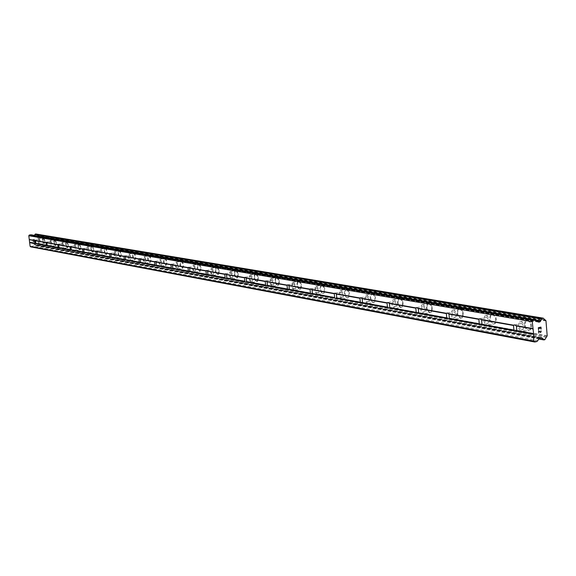 <?xml version="1.0" encoding="UTF-8"?>
<svg xmlns="http://www.w3.org/2000/svg" width="576" height="576" viewBox="0 0 576 576"><rect width="100%" height="100%" fill="white"/><g stroke="black" fill="none" stroke-linecap="round" stroke-linejoin="round"><path stroke-width="0.43" stroke-dasharray="2.88 2.16" d="M39.19 239.508L39.737 243.137L39.19 239.508M44.172 243.468L44.813 242.734L44.827 240.559L43.474 237.766L42.732 239.486L43.488 242.798L44.172 243.468L44.698 243.086L44.834 240.559L43.934 238.09L43.315 237.773L42.847 238.5L43.092 241.841L44.179 243.468M50.609 241.495L51.17 245.196L50.609 241.495M55.663 245.527L56.333 244.771L56.354 242.561L54.958 239.717L54.187 241.474L54.958 244.843L55.663 245.527L56.21 245.138L56.354 242.561L55.44 240.048L54.792 239.724L54.302 240.473L54.396 243.288L55.67 245.527M62.46 243.562L63.036 247.327L62.46 243.562M67.594 247.666L68.378 246.413L68.04 243.425L67.126 241.848L66.19 242.518L66.161 244.764L67.104 247.32L67.594 247.666L68.17 247.262L68.328 244.634L66.888 241.74L66.197 242.518L66.168 244.764L67.601 247.666M74.779 245.7L75.37 249.545L74.779 245.7M79.992 249.883L80.719 249.084L80.755 246.794L79.272 243.85L78.545 244.649L78.509 246.931L79.481 249.538L80.201 249.876L80.59 249.466L80.834 247.428L80.035 244.555L78.862 244.001L78.43 245.686L79.006 248.71L79.999 249.883M87.588 247.932L88.193 251.849L87.588 247.932M92.88 252.194L93.643 251.374L93.679 249.034L92.938 246.758L91.937 246.053L91.274 248.537L92.095 251.467L92.88 252.194L93.506 251.762L93.686 249.034L92.678 246.391L91.944 246.053L91.397 246.859L91.649 250.445L92.88 252.194M100.915 250.25L101.534 254.246L100.915 250.25M106.286 254.592L106.524 254.578C107.611 252.389 107.287 250.301 105.552 248.314L105.322 248.335C104.227 250.51 104.551 252.598 106.286 254.592M106.294 254.592L106.524 254.578C107.618 252.389 107.294 250.301 105.559 248.314L105.329 248.335C104.234 250.51 104.558 252.598 106.294 254.592M114.797 252.67L115.43 256.738L114.235 254.765L114.264 253.224L114.797 252.67M120.247 257.098L120.506 257.076C121.637 254.837 121.306 252.706 119.506 250.69L119.261 250.704C118.123 252.936 118.454 255.067 120.247 257.098L120.506 257.076C121.644 254.837 121.313 252.706 119.513 250.69L119.268 250.704C118.13 252.936 118.454 255.067 120.254 257.098M129.262 255.182L130.334 257.206L129.917 259.344L129.19 258.862L128.671 257.328L128.707 255.758L129.262 255.182M134.798 259.704L135.079 259.682C136.26 257.386 135.914 255.211 134.057 253.159L133.79 253.181C132.602 255.463 132.941 257.638 134.798 259.704M134.806 259.704L135.079 259.682C136.26 257.386 135.922 255.211 134.057 253.159L133.79 253.181C132.61 255.463 132.941 257.638 134.806 259.704M144.36 257.81L145.469 259.87L145.03 262.051L144.266 261.569L143.726 260.006L143.77 258.401L144.36 257.81M149.976 262.418L150.278 262.397C151.51 260.042 151.157 257.825 149.227 255.744L148.939 255.766C147.701 258.106 148.046 260.323 149.976 262.418L150.286 262.397C151.517 260.042 151.164 257.825 149.234 255.737L148.946 255.766C147.708 258.106 148.054 260.323 149.983 262.418M160.114 260.554L161.266 262.649L160.805 264.888L160.006 264.391L159.451 262.807L159.494 261.166L160.114 260.554M165.83 265.255L166.154 265.234C167.436 262.814 167.069 260.554 165.067 258.437L164.758 258.458C163.469 260.856 163.822 263.124 165.83 265.255L166.154 265.226C167.436 262.814 167.076 260.554 165.074 258.43L164.758 258.458C163.469 260.856 163.829 263.124 165.83 265.255M176.587 263.419L177.775 265.558L177.293 267.847L176.458 267.343L175.882 265.73L175.925 264.053L176.587 263.419M182.39 268.222L182.743 268.193C184.075 265.716 183.701 263.398 181.62 261.245L181.282 261.281C179.942 263.743 180.31 266.054 182.39 268.222M182.398 268.222L182.75 268.193C184.082 265.716 183.708 263.398 181.627 261.245L181.289 261.281C179.95 263.743 180.317 266.054 182.398 268.222M193.817 266.422L195.055 268.596L194.551 270.943L193.666 270.432L193.068 268.783L193.118 267.077L193.817 266.422M199.714 271.325L200.095 271.289C201.492 268.747 201.103 266.378 198.943 264.19L198.569 264.226C197.172 266.76 197.554 269.122 199.714 271.325L200.102 271.289C201.492 268.747 201.11 266.378 198.95 264.19L198.576 264.226C197.179 266.753 197.561 269.122 199.721 271.325M211.86 269.561L213.149 271.778L212.623 274.19L211.687 273.672L211.068 271.987L211.126 270.245L211.86 269.561M217.858 274.579L218.275 274.536C219.722 271.915 219.326 269.496 217.08 267.271L216.67 267.314C215.215 269.914 215.611 272.34 217.858 274.579L218.282 274.529C219.73 271.915 219.334 269.496 217.087 267.271L216.677 267.314C215.222 269.914 215.618 272.333 217.858 274.572M230.774 272.851L232.114 275.112L231.566 277.589L230.58 277.063L229.939 275.35L229.997 273.564L230.774 272.851M236.873 277.985L237.334 277.934C238.846 275.234 238.428 272.765 236.095 270.504L235.642 270.554C234.13 273.233 234.54 275.71 236.873 277.985L237.341 277.927C238.853 275.234 238.435 272.765 236.095 270.504L235.649 270.554C234.13 273.233 234.54 275.702 236.88 277.978M250.632 276.307L252.029 278.618L251.46 281.153L250.409 280.62L249.746 278.878L249.804 277.056L250.632 276.307M256.831 281.556L257.342 281.498C258.912 278.719 258.48 276.185 256.046 273.895L255.55 273.953C253.973 276.71 254.398 279.245 256.831 281.556L257.35 281.498C258.919 278.719 258.487 276.185 256.054 273.895L255.557 273.953C253.98 276.71 254.405 279.245 256.838 281.556M271.505 279.943L272.952 282.29L272.362 284.904L271.246 284.364L270.562 282.586L270.619 280.721L271.505 279.943M277.805 285.314L278.374 285.242C280.001 282.377 279.554 279.785 277.013 277.466L276.473 277.531C274.824 280.375 275.27 282.967 277.805 285.314L278.374 285.242C280.008 282.377 279.554 279.785 277.02 277.459L276.473 277.531C274.831 280.375 275.278 282.967 277.812 285.314M293.458 283.766L294.257 284.35L294.977 286.157L294.919 288.072L294.365 288.842L293.177 288.302L292.457 286.495L292.522 284.58L293.458 283.766M299.873 289.267L300.499 289.181C302.198 286.222 301.723 283.565 299.081 281.21L298.469 281.297C296.762 284.227 297.23 286.884 299.873 289.267L300.506 289.181C302.198 286.222 301.73 283.565 299.081 281.21L298.476 281.29C296.77 284.227 297.238 286.884 299.88 289.26M316.598 287.791L317.671 288.77L318.247 290.758L317.974 292.543L317.11 293.062L316.03 292.075L315.461 290.081L315.742 288.295L316.598 287.791M323.114 293.429L323.813 293.328C325.577 290.268 325.08 287.546 322.322 285.163L321.646 285.264C319.867 288.295 320.357 291.017 323.114 293.429M323.122 293.429L323.82 293.328C325.584 290.268 325.087 287.546 322.33 285.163L321.653 285.257C319.874 288.295 320.364 291.017 323.122 293.429M341.006 292.039C342.828 293.58 343.166 295.358 342.007 297.374L341.518 297.446C339.689 295.898 339.358 294.12 340.524 292.111L341.006 292.039M347.638 297.821L348.422 297.698C350.244 294.53 349.718 291.744 346.838 289.332L346.082 289.447C344.246 292.594 344.758 295.38 347.638 297.821L348.43 297.698C350.251 294.53 349.726 291.737 346.846 289.332L346.09 289.447C344.246 292.586 344.765 295.38 347.645 297.821M366.797 296.525C368.705 298.087 369.058 299.909 367.862 301.997L367.308 302.09C365.407 300.521 365.054 298.699 366.257 296.618L366.797 296.525M373.55 302.458L374.422 302.314C376.315 299.023 375.754 296.165 372.751 293.738L371.902 293.875C369.994 297.137 370.541 299.995 373.55 302.458M373.558 302.458L374.429 302.306C376.322 299.023 375.761 296.165 372.758 293.731L371.909 293.875C370.001 297.137 370.548 299.995 373.558 302.458M394.092 301.277C396.086 302.846 396.461 304.718 395.23 306.886L394.61 307.001C392.616 305.417 392.242 303.545 393.48 301.392L394.092 301.277M400.961 307.368L401.954 307.188C403.898 303.775 403.301 300.845 400.162 298.397L399.204 298.57C397.231 301.954 397.822 304.884 400.961 307.368L401.962 307.188C403.906 303.775 403.308 300.845 400.169 298.397L399.211 298.57C397.238 301.954 397.829 304.884 400.968 307.368M423.029 306.317C425.11 307.886 425.52 309.809 424.253 312.062L423.54 312.206C421.459 310.615 421.056 308.693 422.338 306.454L423.029 306.317M430.02 312.574L431.143 312.343C433.145 308.801 432.504 305.791 429.221 303.336L428.134 303.552C426.11 307.066 426.737 310.075 430.02 312.574L431.15 312.343C433.152 308.794 432.511 305.791 429.228 303.336L428.141 303.552C426.11 307.066 426.744 310.075 430.027 312.574M453.758 311.659C455.933 313.236 456.372 315.202 455.076 317.556L454.27 317.729C452.095 316.138 451.656 314.172 452.966 311.832L453.758 311.659M460.865 318.096L462.154 317.815C464.191 314.122 463.5 311.04 460.073 308.578L458.827 308.851C456.761 312.516 457.438 315.598 460.865 318.096L462.161 317.815C464.198 314.114 463.507 311.04 460.08 308.578L458.834 308.851C456.768 312.509 457.445 315.59 460.872 318.096M486.446 317.354C488.714 318.924 489.197 320.933 487.886 323.388L486.958 323.611C484.682 322.02 484.214 320.011 485.539 317.57L486.446 317.354M493.682 323.971L495.158 323.611C497.225 319.759 496.469 316.606 492.898 314.158L491.465 314.503C489.362 318.319 490.104 321.48 493.682 323.971M493.69 323.971L495.166 323.611C497.232 319.759 496.476 316.606 492.905 314.158L491.472 314.496C489.37 318.319 490.111 321.48 493.69 323.971M521.294 323.417C523.663 324.972 524.189 327.031 522.871 329.587L521.798 329.882C519.43 328.306 518.911 326.246 520.243 323.698L521.294 323.417M528.653 330.235L530.359 329.774C532.433 325.75 531.605 322.531 527.875 320.105L526.226 320.544C524.11 324.533 524.923 327.766 528.653 330.235L530.366 329.774C532.44 325.75 531.612 322.524 527.882 320.105L526.234 320.544C524.117 324.533 524.93 327.758 528.66 330.235M521.15 321.566C524.866 324 525.701 327.233 523.642 331.265L521.942 331.726C518.22 329.242 517.406 326.002 519.509 322.006L521.15 321.566M527.206 320.249C530.928 322.675 531.756 325.901 529.69 329.926L527.983 330.386C524.254 327.91 523.44 324.677 525.557 320.688L527.206 320.249M486.302 315.562C489.866 318.024 490.622 321.185 488.57 325.044L487.102 325.397C483.53 322.891 482.789 319.73 484.884 315.9L486.302 315.562M492.235 314.302C495.814 316.75 496.562 319.903 494.496 323.755L493.027 324.115C489.442 321.617 488.707 318.463 490.81 314.64L492.235 314.302M453.614 309.924C457.027 312.394 457.718 315.482 455.688 319.183L454.414 319.464C450.994 316.951 450.317 313.862 452.376 310.198L453.614 309.924M459.432 308.714C462.852 311.177 463.543 314.251 461.506 317.952L460.224 318.233C456.797 315.727 456.113 312.646 458.186 308.981L459.432 308.714M422.885 304.632C426.154 307.102 426.794 310.111 424.807 313.661L423.691 313.884C420.415 311.378 419.789 308.369 421.798 304.841L422.885 304.632M428.587 303.466C431.87 305.928 432.511 308.93 430.51 312.48L429.386 312.703C426.103 310.205 425.477 307.195 427.5 303.682L428.587 303.466M393.948 299.642C397.08 302.098 397.67 305.035 395.741 308.455L394.754 308.635C391.622 306.144 391.039 303.199 392.99 299.815L393.948 299.642M399.542 298.519C402.682 300.967 403.279 303.905 401.335 307.31L400.342 307.498C397.202 305.014 396.612 302.076 398.585 298.692L399.542 298.519M366.653 294.934C369.648 297.374 370.21 300.24 368.33 303.53L367.459 303.674C364.464 301.205 363.91 298.339 365.803 295.078L366.653 294.934M372.139 293.854C375.142 296.287 375.703 299.146 373.817 302.429L372.938 302.58C369.936 300.118 369.382 297.259 371.29 293.998L372.139 293.854M340.855 290.491C343.728 292.91 344.254 295.704 342.439 298.872L341.662 298.994C338.796 296.546 338.278 293.753 340.106 290.606L340.855 290.491M346.241 289.447C349.121 291.859 349.646 294.646 347.825 297.814L347.04 297.936C344.167 295.495 343.649 292.709 345.485 289.562L346.241 289.447M316.447 286.286C319.198 288.677 319.694 291.398 317.945 294.466L317.254 294.559C314.503 292.147 314.014 289.418 315.778 286.38L316.447 286.286M321.732 285.278C324.49 287.662 324.986 290.383 323.23 293.443L322.531 293.544C319.774 291.132 319.284 288.41 321.062 285.372L321.732 285.278M293.314 282.298C295.949 284.659 296.424 287.316 294.739 290.275L294.113 290.362C291.485 287.978 291.017 285.314 292.709 282.377L293.314 282.298M298.505 281.318C301.147 283.673 301.615 286.33 299.923 289.289L299.297 289.375C296.654 286.992 296.186 284.335 297.893 281.405L298.505 281.318M271.361 278.51C273.881 280.843 274.334 283.435 272.714 286.308L272.153 286.373C269.626 284.026 269.179 281.426 270.814 278.575L271.361 278.51M276.451 277.567C278.986 279.893 279.439 282.485 277.805 285.35L277.243 285.415C274.709 283.075 274.262 280.476 275.904 277.632L276.451 277.567M250.488 274.918C252.914 277.207 253.346 279.749 251.791 282.528L251.28 282.586C248.861 280.267 248.429 277.733 249.998 274.968L250.488 274.918M255.492 274.003C257.926 276.293 258.358 278.827 256.788 281.599L256.277 281.657C253.843 279.346 253.418 276.811 254.995 274.061L255.492 274.003M230.638 271.49C232.963 273.751 233.381 276.235 231.883 278.928L231.422 278.978C229.097 276.696 228.686 274.219 230.191 271.541L230.638 271.49M235.548 270.605C237.881 272.858 238.298 275.335 236.794 278.028L236.326 278.078C233.993 275.803 233.582 273.334 235.102 270.655L235.548 270.605M211.716 268.229C213.955 270.461 214.358 272.88 212.918 275.501L212.501 275.544C210.262 273.298 209.866 270.871 211.313 268.272L211.716 268.229M216.54 267.372C218.786 269.59 219.19 272.009 217.742 274.63L217.318 274.673C215.071 272.434 214.682 270.014 216.137 267.415L216.54 267.372M193.673 265.118C195.826 267.314 196.214 269.683 194.832 272.232L194.45 272.268C192.298 270.058 191.916 267.689 193.306 265.154L193.673 265.118M198.418 264.283C200.578 266.472 200.959 268.841 199.57 271.382L199.188 271.418C197.028 269.215 196.646 266.846 198.043 264.319L198.418 264.283M176.443 262.152C178.517 264.312 178.891 266.63 177.566 269.107L177.214 269.136C175.14 266.962 174.773 264.643 176.105 262.181L176.443 262.152M181.109 261.338C183.182 263.491 183.557 265.81 182.225 268.286L181.872 268.315C179.791 266.148 179.424 263.83 180.763 261.367L181.109 261.338M159.977 259.308C161.971 261.432 162.331 263.707 161.064 266.119L160.74 266.148C158.746 264.01 158.386 261.742 159.667 259.337L159.977 259.308M164.556 258.523C166.565 260.64 166.925 262.908 165.643 265.32L165.319 265.349C163.318 263.21 162.958 260.95 164.246 258.545L164.556 258.523M144.216 256.594C146.146 258.689 146.491 260.906 145.274 263.261L144.979 263.282C143.057 261.18 142.704 258.962 143.935 256.615L144.216 256.594M148.723 255.823C150.66 257.911 151.006 260.129 149.774 262.483L149.479 262.505C147.55 260.41 147.204 258.192 148.435 255.852L148.723 255.823M129.125 253.994C130.982 256.054 131.328 258.228 130.154 260.525L129.881 260.546C128.023 258.473 127.685 256.298 128.866 254.016L129.125 253.994M133.56 253.246C135.425 255.298 135.763 257.472 134.582 259.762L134.309 259.783C132.444 257.724 132.113 255.55 133.294 253.267L133.56 253.246M114.66 251.503C116.453 253.526 116.784 255.658 115.661 257.897L115.409 257.918C113.616 255.881 113.285 253.75 114.415 251.518L114.66 251.503M119.023 250.769C120.823 252.792 121.154 254.916 120.017 257.162L119.765 257.177C117.965 255.146 117.641 253.015 118.778 250.79L119.023 250.769M100.786 249.106C102.514 251.1 102.838 253.188 101.758 255.377L101.52 255.398C99.792 253.397 99.468 251.302 100.555 249.127L100.786 249.106M105.077 248.393C106.812 250.38 107.136 252.468 106.049 254.657L105.811 254.678C104.076 252.677 103.752 250.589 104.846 248.414L105.077 248.393M87.458 246.809L88.236 247.529L88.985 249.818L89.042 251.662L88.409 252.958L87.408 252.245L86.666 249.962L86.702 247.63L87.458 246.809M91.685 246.118L92.707 247.306L93.211 249.113L93.269 250.956L92.628 252.259L91.627 251.546L90.878 249.264L90.922 246.938L91.685 246.118M74.65 244.606L75.406 245.311L76.126 247.558L76.183 249.365L75.578 250.639L74.621 249.934L73.901 247.687L73.93 245.398L74.65 244.606M78.811 243.922L80.294 246.874L80.258 249.163L79.733 249.948L78.775 249.25L78.048 247.01L78.084 244.721L78.811 243.922M62.33 242.482L63.763 245.383L63.828 247.162L63.238 248.4L62.323 247.709L61.618 245.506L61.646 243.259L62.33 242.482M66.427 241.819L67.867 244.714L67.925 246.492L67.334 247.73L66.413 247.039L65.707 244.836L65.736 242.597L66.427 241.819M50.479 240.437L51.869 243.288L51.365 246.247L50.486 245.57L49.802 243.403L49.817 241.193L50.479 240.437M54.511 239.789L55.901 242.633L55.397 245.592L54.511 244.915L53.827 242.748L53.849 240.545L54.511 239.789M39.06 238.471L40.406 241.272L39.924 244.174L39.082 243.511L38.419 241.373L38.426 239.206L39.06 238.471M43.034 237.838L44.388 240.631L43.898 243.533L43.049 242.87L42.379 240.739L42.401 238.572L43.034 237.838M538.466 329.63L538.315 327.701L540.986 327.11M540.598 332.453L539.791 331.999M538.726 333.029L538.546 330.754M540.965 330.797L540.828 332.172M34.754 241.466L34.063 241.574L34.754 241.466L34.639 240.53L34.754 241.466M34.063 241.574L33.998 241.063L34.063 241.574M33.883 241.085L33.948 241.589L33.89 241.085M33.948 241.589L33.264 241.704L33.948 241.589M33.264 241.704L33.142 240.768L33.264 241.704M33.034 240.79L33.163 241.841L34.884 241.567L34.754 240.509L34.884 241.567L33.163 241.841L33.034 240.79M34.589 239.22L32.868 239.494L34.589 239.22M32.868 239.494L34.38 239.378L32.868 239.494M34.423 235.361L32.99 236.095L31.061 234.792M30.78 246.874L32.882 246.226L34.193 244.642L37.253 245.83L38.693 243.9L37.735 235.548L35.942 234.022M540.173 337.73L35.323 244.85M35.474 244.944L539.95 337.817L35.482 244.944M547.2 335.822L38.743 243.734M546.077 320.918L37.735 235.548M536.328 320.083L34.301 235.404M536.746 320.45L34.178 235.548M537.012 341.496L32.234 246.643M538.042 340.704L32.882 246.226M539.633 338.134L33.869 244.85M540.144 337.738L34.193 244.642M540.958 337.55L34.718 244.562M540.828 337.579L35.086 244.656M539.222 338.789L36.432 245.729M539.078 339.026L36.706 245.916M544.802 339.732L37.253 245.83M545.141 339.228L37.469 245.556M546.314 337.262L38.196 244.505M546.523 337.082L38.326 244.411M547.114 336.125L38.693 243.9M545.954 320.666L37.649 235.404M545.234 319.997L37.174 235.03M544.5 319.824L37.022 234.979M543.578 318.521L36.065 234.194M537.444 321.106L33.991 235.807M538.078 321.689L33.667 236.016M538.51 322.078L33.142 236.102M538.409 321.998L32.774 236.002M536.479 320.198L31.493 234.986M35.309 243.85L39.737 243.137M46.67 245.923L51.17 245.196M58.471 248.076L63.036 247.327M70.733 250.308L75.37 249.545M83.484 252.626L88.193 251.849M96.746 255.046L101.534 254.246M110.57 257.566L115.43 256.738M124.97 260.186L129.917 259.344M139.997 262.922L145.03 262.051M155.693 265.781L160.805 264.888M172.094 268.762L177.293 267.847M189.259 271.886L194.551 270.943M207.238 275.155L212.623 274.19M226.087 278.59L231.566 277.589M245.88 282.182L251.46 281.153M266.681 285.97L272.362 284.904M288.576 289.944L294.365 288.842M311.645 294.134L317.549 292.997M335.995 298.555L342.007 297.374M361.735 303.221L367.862 301.997M388.987 308.153L395.23 306.886M417.881 313.38L424.253 312.062M448.582 318.924L455.076 317.556M481.255 324.814L487.886 323.388M516.132 331.078L522.871 329.587M523.642 331.265L529.69 329.926M488.57 325.044L494.496 323.755M455.688 319.183L461.506 317.952M424.807 313.661L430.51 312.48M395.741 308.455L401.335 307.31M368.33 303.53L373.817 302.429M342.439 298.872L347.825 297.814M317.945 294.466L323.23 293.443M294.739 290.275L299.923 289.289M272.714 286.308L277.805 285.35M251.791 282.528L256.788 281.599M231.883 278.928L236.794 278.028M212.918 275.501L217.742 274.63M194.832 272.232L199.57 271.382M177.566 269.107L182.225 268.286M161.064 266.119L165.643 265.32M145.274 263.261L149.774 262.483M130.154 260.525L134.582 259.762M115.661 257.897L120.017 257.162M101.758 255.377L106.049 254.657M88.409 252.958L92.628 252.259M75.578 250.639L79.733 249.948M63.238 248.4L67.334 247.73M51.365 246.247L55.397 245.592M39.924 244.174L43.898 243.533M38.902 238.478L42.869 237.845M50.306 240.444L54.338 239.796M62.15 242.489L66.247 241.826M74.455 244.613L78.61 243.936M87.25 246.823L91.469 246.132M100.555 249.127L104.846 248.414M114.415 251.518L118.778 250.79M128.866 254.016L133.294 253.267M143.935 256.615L148.435 255.852M159.667 259.337L164.246 258.545M176.105 262.181L180.763 261.367M193.306 265.154L198.043 264.319M211.313 268.272L216.137 267.415M230.191 271.541L235.102 270.655M249.998 274.968L254.995 274.061M270.814 278.575L275.904 277.632M292.709 282.377L297.893 281.405M315.778 286.38L321.062 285.372M340.106 290.606L345.485 289.562M365.803 295.078L371.29 293.998M392.99 299.815L398.585 298.692M421.798 304.841L427.5 303.682M452.376 310.198L458.186 308.981M484.884 315.9L490.81 314.64M519.509 322.006L525.557 320.688M514.649 324.922L520.243 323.698M479.88 318.78L485.539 317.57M447.278 313.027L452.966 311.832M416.642 307.62L422.338 306.454M387.814 302.53L393.48 301.392M360.619 297.734L366.257 296.618M334.937 293.198L340.524 292.111M310.63 288.907L316.166 287.849M287.604 284.846L293.076 283.817M265.745 280.987L271.152 279.986M244.98 277.322L250.322 276.343M225.223 273.838L230.494 272.887M206.402 270.518L211.601 269.59M188.453 267.35L193.579 266.443M171.317 264.326L176.364 263.441M154.937 261.432L159.912 260.575M139.262 258.667L144.173 257.825M124.258 256.018L129.096 255.197M109.872 253.476L114.638 252.677M96.07 251.042L100.771 250.265M82.822 248.702L87.458 247.939M70.092 246.456L74.657 245.714M57.845 244.296L62.345 243.569M46.058 242.215L50.501 241.502M34.711 240.214L39.082 239.515M541.202 337.55L34.877 244.562M542.39 338.227L35.662 244.958M539.064 339.048L36.626 245.916M544.471 319.817L37.066 234.979M544.752 319.896L36.857 234.965M538.733 322.164L32.99 236.095"/><path stroke-width="0.86" d="M34.841 243.54L34.754 240.214L35.525 240.775L35.842 243.382L35.309 243.85L29.65 242.59L30.118 246.355L30.78 246.874L534.758 342.007L533.758 341.086L533.578 333.67L532.282 321.71L533.102 320.378L535.824 319.874L538.409 321.998L539.777 321.977L538.078 321.689M46.181 245.599L46.109 242.222L46.894 242.791L47.218 245.441L46.67 245.923L35.51 243.655M57.96 247.745L57.895 244.303L58.709 244.886L59.033 247.586L58.471 248.076L46.879 245.729M70.2 249.97L70.142 246.463L70.978 247.061L71.309 249.811L70.733 250.308L58.68 247.874M82.922 252.288L82.519 248.918L82.879 248.71L83.736 249.322L84.074 252.13L83.484 252.626L70.949 250.106M96.163 254.693L95.76 251.266L96.127 251.05L97.02 251.676L97.351 254.542L96.746 255.046L83.7 252.425M109.951 257.206L109.541 253.699L109.93 253.483L110.844 254.124L111.19 257.047L110.57 257.566L96.977 254.844M124.322 259.819L123.912 256.241L124.322 256.025L125.266 256.68L125.604 259.661L124.97 260.186L110.801 257.357M139.32 262.548L138.902 258.898L139.327 258.674L140.306 259.344L140.652 262.39L139.997 262.922L125.208 259.978M154.973 265.399L154.555 261.662L155.002 261.439L156.01 262.13L156.362 265.241L155.693 265.781L140.242 262.714M171.338 268.373L170.914 264.557L171.382 264.334L172.426 265.039L172.778 268.222L171.878 268.783L155.938 265.572M188.46 271.49L188.028 267.588L188.525 267.358L189.605 268.078L189.958 271.339L189.022 271.908L172.346 268.56M206.388 274.752L205.956 270.756L206.474 270.526L207.598 271.267L207.95 274.601L206.971 275.184L189.511 271.678M225.187 278.172L224.755 274.082L225.295 273.845L226.462 274.615L226.822 278.021L225.799 278.618L207.49 274.954M244.915 281.765L244.483 277.574L245.052 277.33L246.262 278.122L246.629 281.621L245.563 282.226L226.346 278.381M265.651 285.538L265.212 281.239L265.817 280.994L267.077 281.808L267.444 285.394L266.328 286.013L246.132 281.981M287.474 289.505L287.035 285.106L287.669 284.854L288.979 285.689L289.346 289.368L288.18 289.994L266.933 285.768M310.464 293.688L310.025 289.166L310.694 288.922L312.062 289.778L312.43 293.551L311.213 294.199L288.821 289.75M334.721 298.102L334.282 293.458L334.994 293.206L336.42 294.098L336.787 297.972L335.506 298.627L334.721 298.102L311.882 293.947M360.36 302.767L359.914 297.994L360.67 297.742L362.16 298.656L362.534 302.645L361.188 303.314L360.36 302.767L336.226 298.375M387.49 307.706L387.043 302.796L387.842 302.537L389.412 303.487L389.779 307.584L388.361 308.268L387.49 307.706L361.944 303.055M416.246 312.941L415.807 307.886L416.657 307.62L418.298 308.606L418.666 312.826L417.175 313.524L416.246 312.941L389.167 308.009M446.789 318.499L446.35 313.286L447.257 313.02L448.985 314.042L449.352 318.391L447.775 319.104L446.789 318.499L418.032 313.265M479.29 324.41L478.85 319.039L479.822 318.766L481.637 319.831L482.004 324.317L480.334 325.044L479.29 324.41L448.682 318.845M514.534 324.893L516.449 325.994L516.809 330.631L515.045 331.373L513.929 330.71L513.49 325.174L514.534 324.893M540.828 327.377L539.762 327.607L540.828 327.37L541.13 329.033L540.986 327.11L540.958 329.076L540.828 327.377M539.762 327.607L539.834 328.536L539.755 327.607M539.654 328.579L539.582 327.65L539.647 328.579M539.582 327.65L538.517 327.888L539.582 327.65M538.517 327.888L538.646 329.587L538.51 327.888M538.466 329.63L538.322 327.708L540.986 327.11M540.598 332.453L539.791 331.999M538.718 333.029L538.553 330.754L540.598 332.222L541.152 331.661L540.965 330.797M540.828 332.172L538.546 330.754M539.777 321.977L542.318 318.37L543.175 318.182L545.954 320.666L547.2 335.822L544.802 339.732L543.823 339.926L542.39 338.227L540.958 337.55L539.633 338.134L537.012 341.496L534.758 342.007M535.824 319.874L31.061 234.792L29.311 235.022L28.8 235.735L29.65 242.59M35.942 234.022L35.244 234.086L34.423 235.361M513.929 330.71L481.306 324.778M533.758 341.086L30.118 246.355M533.239 334.224L516.082 331.106M513.886 330.098L482.004 324.317M513.518 325.476L481.637 319.831M513.497 325.166L480.866 319.392M479.254 323.82L449.352 318.391M478.894 319.342L448.985 314.042M478.85 319.039L448.243 313.625M446.774 317.923L418.666 312.826M446.407 313.589L418.298 308.606M446.35 313.286L417.586 308.196M416.246 312.386L389.779 307.584M415.879 308.174L389.412 303.487M415.807 307.886L388.721 303.091M387.497 307.174L362.534 302.645M387.13 303.084L362.16 298.656M387.043 302.796L361.498 298.274M360.374 302.249L336.787 297.972M360.007 298.274L336.42 294.098M359.914 297.994L335.779 293.724M334.75 297.605L312.43 293.551M334.382 293.738L312.062 289.778M334.282 293.458L311.443 289.418M310.5 293.206L289.346 289.368M310.133 289.44L288.979 285.689M310.025 289.166L288.382 285.343M287.518 289.037L267.444 285.394M287.15 285.365L267.077 281.808M287.035 285.106L266.494 281.47M265.702 285.077L246.629 281.621M265.342 281.498L246.262 278.122M265.212 281.239L245.7 277.79M244.973 281.318L226.822 278.021M244.613 277.826L226.462 274.615M244.483 277.574L225.907 274.291M225.245 277.74L207.95 274.601M224.885 274.334L207.598 271.267M224.755 274.082L207.065 270.958M206.453 274.327L189.958 271.339M206.093 271.001L189.605 268.078M205.956 270.756L189.086 267.775M188.525 271.08L172.778 268.222M188.172 267.826L172.426 265.039M188.028 267.588L171.922 264.737M171.41 267.97L156.362 265.241M171.058 264.794L156.01 262.13M170.914 264.557L155.52 261.835M155.052 265.003L140.652 262.39M154.699 261.893L140.306 259.344M154.555 261.662L139.824 259.056M139.399 262.166L125.604 259.661M139.054 259.121L125.266 256.68M138.902 258.898L124.798 256.399M124.409 259.445L111.19 257.047M124.063 256.464L110.844 254.124M123.912 256.241L110.39 253.85M110.038 256.838L97.351 254.542M109.699 253.922L97.02 251.676M109.541 253.699L96.574 251.41M96.25 254.34L84.074 252.13M95.911 251.482L83.736 249.322M95.76 251.266L83.304 249.062M83.009 251.935L71.309 249.811M82.678 249.134L70.978 247.061M82.519 248.918L70.553 246.802M70.286 249.631L59.033 247.586M69.955 246.881L58.709 244.886M69.804 246.672L58.291 244.634M58.054 247.406L47.218 245.441M57.722 244.714L46.894 242.791M57.564 244.505L46.49 242.546M46.274 245.275L35.842 243.382M45.95 242.626L35.525 240.775M45.792 242.424L35.122 240.538M34.934 243.216L29.866 242.294M34.61 240.617L29.542 239.717M34.452 240.415L29.268 239.501M533.578 333.67L516.809 330.631M533.218 328.968L516.449 325.994M541.879 338.047L540.173 337.73M542.095 338.213L539.95 337.817L542.102 338.213M540.799 320.832L536.328 320.083M540.598 321.098L536.746 320.45M533.102 320.378L29.311 235.022M532.282 321.71L28.8 235.735M532.807 328.586L515.65 325.548M541.512 337.709L540.828 337.579M543.542 339.588L539.222 338.789M543.708 339.883L539.078 339.026M545.011 319.91L544.5 319.824M543.175 318.182L35.798 234M542.318 318.37L35.244 234.086M541.973 318.874L35.028 234.353M540.295 321.588L537.444 321.106M538.963 322.157L538.51 322.078M535.363 319.882L30.766 234.792M513.49 325.174L514.649 324.922M478.915 318.982L479.88 318.78M446.472 313.193L447.278 313.027M415.966 307.757L416.642 307.62M387.238 302.645L387.814 302.53M360.13 297.828L360.619 297.734M334.512 293.278L334.937 293.198M310.27 288.979L310.63 288.907M543.823 339.926L539.064 339.048M545.076 319.91L544.471 319.817M543.283 318.175L35.87 234"/></g></svg>
